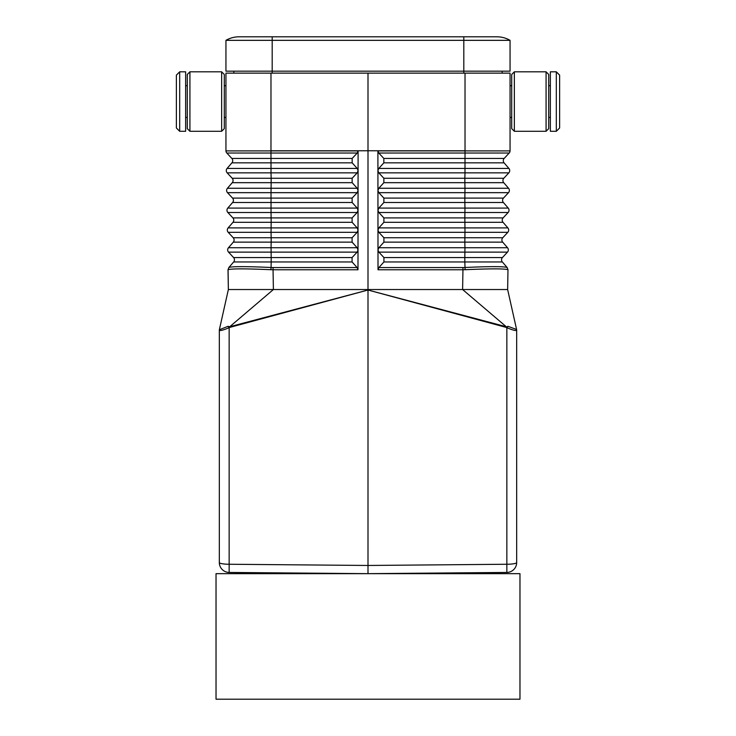 <?xml version="1.0" encoding="UTF-8"?>
<svg xmlns="http://www.w3.org/2000/svg" width="736" height="736" viewBox="0 0 736 736"><rect width="100%" height="100%" fill="white"/><g stroke="black" fill="none" stroke-linecap="round" stroke-linejoin="round"><path stroke-width="1.1" d="M507.178 267.554L507.987 269.772L507.132 267.499L507.987 269.772L507.638 289.533L516.672 329.866M462.926 267.554L464.94 267.499C489.955 266.349 504.022 266.349 507.132 267.499L502.357 261.961A3.303 3.303 0 0 1 502.43 257.554L507.454 252.135L378.856 252.135L377.991 250.01L377.899 150.898L510.057 150.898A3.303 3.303 0 0 1 509.183 153.024L378.764 153.024L383.833 158.442L383.833 162.849L378.782 168.443L377.918 170.596L378.782 172.85L383.852 178.268L383.852 182.675L378.801 188.269L377.936 190.541L378.801 192.666L383.87 198.085L383.87 202.492L378.819 208.086L377.954 210.367L378.819 212.492L383.888 217.911L383.888 222.318L378.838 227.912L377.973 230.184L378.838 232.318L383.907 237.737L383.907 242.144L378.856 247.728L377.991 249.89L378.01 269.772L378.874 267.554L462.926 267.554L462.953 269.772L465.115 269.716C490.452 268.594 504.73 268.594 507.932 269.716M228.822 267.554L228.013 269.772L228.822 267.554L233.643 261.961A3.303 3.303 0 0 0 233.57 257.554L228.546 252.135A3.303 3.303 0 0 1 228.473 247.728L233.303 242.144A3.303 3.303 0 0 0 233.22 237.737L228.206 232.318A3.303 3.303 0 0 1 228.123 227.912L232.953 222.318A3.303 3.303 0 0 0 232.88 217.911L227.856 212.492A3.303 3.303 0 0 1 227.783 208.086L232.613 202.492A3.303 3.303 0 0 0 232.53 198.085L227.507 192.666A3.303 3.303 0 0 1 227.433 188.269L232.263 182.675A3.303 3.303 0 0 0 232.19 178.268L271.142 178.268L271.014 172.85L357.218 172.85L352.148 178.268L352.148 182.675L357.199 188.269L358.064 190.541L358.101 150.898L225.943 150.898A3.303 3.303 0 0 0 226.817 153.024L357.236 153.024L358.101 150.898M506.846 572.442A9.908 9.908 0 0 0 516.672 562.534A9.908 1.72 180 0 1 506.846 564.254L368 565.469L368 573.657L216.025 573.657L216.025 699.2L519.975 699.2L519.975 573.657L368 573.657L506.846 572.442L506.846 327.686L505.917 327.318L507.996 326.324L506.846 327.686C512.698 330.151 515.973 330.998 516.672 330.234L516.672 562.534M506.846 327.235L462.604 289.533L368 289.533L368 150.779L465.023 150.779L465.023 73.14L510.057 73.14L510.057 150.898A3.303 3.303 0 0 1 509.183 153.024L504.16 158.442L383.833 158.442M507.454 252.135A3.303 3.303 0 0 0 507.527 247.728L464.95 247.728L464.83 242.144L502.697 242.144L507.527 247.728A3.303 3.303 0 0 1 507.454 252.135A3.303 3.303 0 0 0 507.527 247.728L502.697 242.144A3.303 3.303 0 0 1 502.78 237.737L507.794 232.318A3.303 3.303 0 0 0 507.877 227.912L503.047 222.318A3.303 3.303 0 0 1 503.12 217.911L508.144 212.492L378.819 212.492M503.387 202.492A3.303 3.303 0 0 1 503.47 198.085A3.303 3.303 0 0 0 503.387 202.492L464.848 202.492L464.968 208.086L508.217 208.086A3.303 3.303 0 0 1 508.144 212.492A3.303 3.303 0 0 0 508.217 208.086L503.387 202.492A3.303 3.303 0 0 1 503.47 198.085L508.493 192.666A3.303 3.303 0 0 0 508.567 188.269L503.737 182.675A3.303 3.303 0 0 1 503.81 178.268L508.834 172.85A3.303 3.303 0 0 0 508.907 168.443L504.086 162.849A3.303 3.303 0 0 1 504.16 158.442A3.303 3.303 0 0 0 504.086 162.849A3.303 3.303 0 0 1 504.16 158.442M502.136 71.162L502.136 73.14M233.864 71.162L233.864 73.14M514.354 71.815L514.354 131.284L546.075 131.284L546.075 71.815L514.354 71.815L511.713 74.465L511.713 128.644L514.354 131.284M556.315 71.815L559.618 75.127L559.618 127.981L556.315 131.284L556.315 71.815L550.362 71.815L550.362 131.284L556.315 131.284M357.126 267.554L357.99 269.772L358.064 190.541L357.199 192.666L352.13 198.085L352.13 202.492L357.181 208.086L358.046 210.248L357.181 212.492L352.112 217.911L352.112 222.318L357.162 227.912L358.027 230.064L357.162 232.318L352.093 237.737L352.093 242.144L357.144 247.728L358.009 250.01L357.144 252.135L352.075 257.554L352.075 261.961L357.126 267.554L273.074 267.554L273.047 269.772L270.885 269.716C245.548 268.594 231.27 268.594 228.068 269.716L228.868 267.499C231.978 266.349 246.045 266.349 271.06 267.499L271.179 261.961L352.075 261.961M219.365 329.765L228.004 326.324L229.154 327.686C223.302 330.151 220.027 330.998 219.328 330.234L219.328 562.534A9.908 9.908 0 0 0 229.154 572.442L229.154 564.254L368 565.469L368 289.533L228.362 289.533L219.328 329.866M232.19 178.268L227.166 172.85A3.303 3.303 0 0 1 227.093 168.443L271.014 168.443L270.977 150.779L368 150.779L270.977 150.779L270.977 73.14L225.943 73.14L225.943 150.898A3.303 3.303 0 0 0 226.817 153.024L231.84 158.442L352.167 158.442L352.167 162.849L357.218 168.443L358.082 170.596L357.218 172.85M463.809 73.14L463.809 36.8L496.846 36.8A26.432 26.432 0 0 1 510.057 40.342L510.057 71.162L272.191 71.162L272.191 36.8L496.846 36.8A26.432 26.432 0 0 1 510.057 40.342L225.943 40.342L225.943 71.162L272.191 71.162L272.191 73.14M228.013 269.772L228.362 289.533L228.068 269.716M516.672 330.234L516.589 329.498L516.672 330.234L516.589 329.498L507.996 326.324M507.877 227.912L464.959 227.912L464.959 232.318L507.794 232.318A3.303 3.303 0 0 0 507.877 227.912L503.047 222.318A3.303 3.303 0 0 1 503.12 217.911L464.839 217.911L464.968 208.086L378.819 208.086M378.764 153.024L377.899 150.898M500.149 573.657L500.149 572.507L368 573.657L229.154 572.442M189.925 131.284L187.284 128.644L187.284 74.465L189.925 71.815L189.925 131.284L221.646 131.284L221.646 71.815L224.287 74.465L224.287 128.644L221.646 131.284M239.154 36.8A26.432 26.432 0 0 0 225.943 40.342A26.432 26.432 0 0 1 239.154 36.8L272.191 36.8L239.154 36.8M546.075 71.815L548.716 74.465L548.716 128.644L546.075 131.284M179.685 101.55L179.685 71.815L185.638 71.815L185.638 131.284L179.685 131.284L179.685 101.55M506.267 326.738L367.936 290.012L505.917 327.318M378.782 168.443L464.986 168.443L464.986 172.85L508.834 172.85A3.303 3.303 0 0 0 508.907 168.443L464.986 168.443L465.023 150.779L368 150.779L368 73.14L270.977 73.14M179.685 131.284L176.382 127.981L176.382 75.127L179.685 71.815M378.856 252.135L383.925 257.554L383.925 261.961L378.874 267.554M368 73.14L465.023 73.14M378.801 188.269L508.567 188.269A3.303 3.303 0 0 1 508.493 192.666L378.801 192.666M357.236 153.024L352.167 158.442M378.01 269.772L462.953 269.772L462.604 289.533L507.638 289.533M230.083 327.318L368.064 290.012L229.733 326.738L230.083 327.318L229.154 327.686L229.154 564.254A9.908 1.72 0 0 1 219.328 562.534M357.99 269.772L273.047 269.772L273.396 289.533L229.154 327.235M233.303 242.144L271.17 242.144L271.05 247.728L228.473 247.728A3.303 3.303 0 0 0 228.546 252.135L357.144 252.135M227.093 168.443L231.914 162.849A3.303 3.303 0 0 0 231.84 158.442A3.303 3.303 0 0 1 231.914 162.849L352.167 162.849M465.115 269.716L464.821 261.961L502.357 261.961A3.303 3.303 0 0 1 502.43 257.554L464.821 257.554L464.95 247.728L378.856 247.728M228.004 326.324L229.733 326.738M383.87 202.492L464.848 202.492L464.848 198.085L503.47 198.085L508.493 192.666M496.846 36.8A26.432 26.432 0 0 1 510.057 40.342A26.432 26.432 0 0 0 496.846 36.8M233.22 237.737L271.17 237.737L271.041 232.318L357.162 232.318M228.206 232.318L271.041 232.318L271.161 222.318L352.112 222.318M504.086 162.849L383.833 162.849M383.87 198.085L464.848 198.085L464.977 188.269L464.858 182.675L383.852 182.675M503.12 217.911A3.303 3.303 0 0 0 503.047 222.318L383.888 222.318M378.838 227.912L464.959 227.912L464.839 217.911L383.888 217.911M227.166 172.85L271.014 172.85L271.014 168.443L357.218 168.443M503.81 178.268L464.858 178.268L464.986 172.85L378.782 172.85M227.783 208.086L271.032 208.086L271.023 192.666L357.199 192.666M232.53 198.085L352.13 198.085M383.907 242.144L464.83 242.144L464.959 232.318L378.838 232.318M232.613 202.492L352.13 202.492M227.433 188.269L357.199 188.269M232.263 182.675L271.142 182.675L271.023 192.666L227.507 192.666M227.856 212.492L271.032 212.492L271.032 208.086L357.181 208.086M383.925 261.961L464.821 261.961L464.821 257.554L383.925 257.554M352.148 182.675L271.142 182.675L271.142 178.268L352.148 178.268M503.737 182.675L464.858 182.675L464.858 178.268L383.852 178.268M270.885 269.716L271.06 267.499L273.074 267.554M357.181 212.492L271.032 212.492L271.161 222.318L232.953 222.318A3.303 3.303 0 0 0 232.88 217.911L352.112 217.911M228.123 227.912L357.162 227.912M352.093 237.737L271.17 237.737L271.17 242.144L352.093 242.144M352.075 257.554L271.179 257.554L271.179 261.961L233.643 261.961A3.303 3.303 0 0 0 233.57 257.554L271.179 257.554L271.05 247.728L357.144 247.728M502.697 242.144A3.303 3.303 0 0 1 502.78 237.737L383.907 237.737M235.851 573.657L235.851 572.507M510.057 85.698L511.713 85.698M548.716 85.698L550.362 85.698M225.943 85.698L224.287 85.698M189.925 71.815L221.646 71.815M187.284 85.698L185.638 85.698M187.284 117.41L185.638 117.41M225.943 117.41L224.287 117.41M548.716 117.41L550.362 117.41M510.057 117.41L511.713 117.41"/></g></svg>
